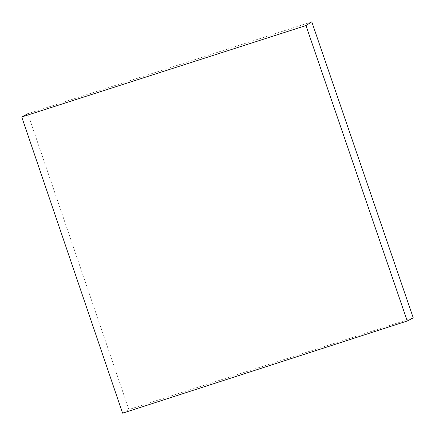 <?xml version="1.0" encoding="UTF-8"?>
<svg xmlns="http://www.w3.org/2000/svg" width="435" height="435" viewBox="0 0 435 435"><rect width="100%" height="100%" fill="white"/><g stroke="black" fill="none" stroke-linecap="round" stroke-linejoin="round"><path stroke-width="0.33" stroke-dasharray="2.17 1.63" d="M311.781 21.821L27.851 113.725L128.858 409.531L413.25 317.887M122.594 413.179L128.858 409.531"/><path stroke-width="0.65" d="M407.242 321.003L413.25 317.887L311.781 21.821L305.974 25.551L407.242 321.003L122.594 413.179L21.75 116.982L305.974 25.551M27.851 113.725L21.75 116.982"/></g></svg>
